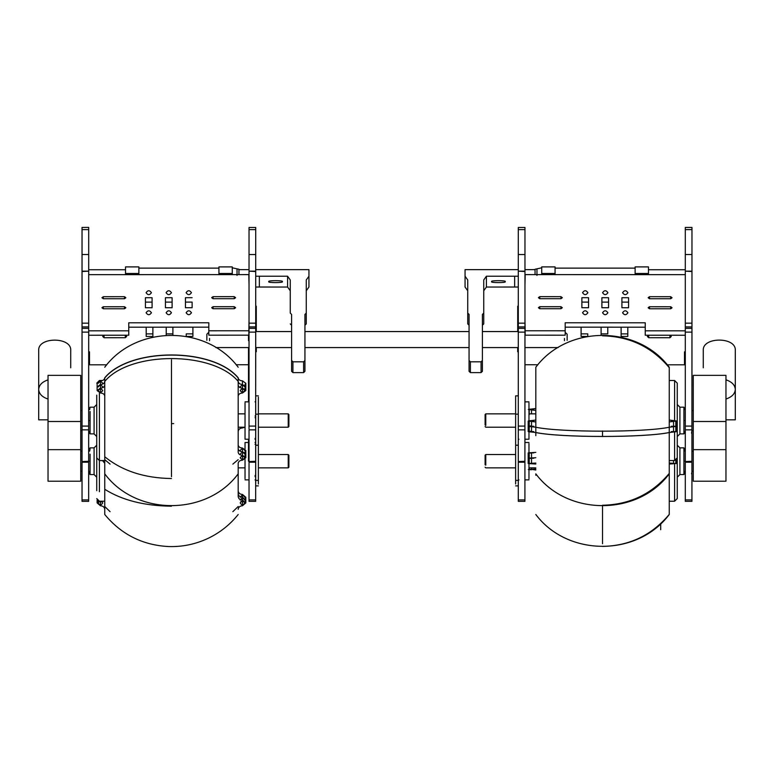 <?xml version="1.0" encoding="UTF-8"?>
<svg xmlns="http://www.w3.org/2000/svg" width="774" height="774" viewBox="0 0 774 774"><rect width="100%" height="100%" fill="white"/><g stroke="black" fill="none" stroke-linecap="round" stroke-linejoin="round"><path stroke-width="1.16" d="M535.811 435.636L535.811 427.248C561.15 432.473 643.91 432.473 669.249 427.248L676.882 426.3L676.882 431.592L673.544 432.018L673.544 426.716L676.882 426.3L676.882 421.008L673.544 420.582L673.544 421.288M675.808 421.008L671.271 421.008L675.808 421.008L675.808 426.271L671.271 426.271L675.847 426.3M671.271 426.329L675.808 426.329L675.808 431.592L671.271 431.592M533.789 431.592L529.252 431.592L529.252 426.329M531.525 431.176C527.22 431.457 527.22 431.737 531.525 432.018L535.811 432.55C561.15 437.774 643.91 437.774 669.249 432.55L669.249 427.248C643.91 432.473 561.15 432.473 535.811 427.248L531.525 426.716C527.22 426.445 527.22 426.164 531.525 425.884C527.22 426.164 527.22 426.445 531.525 426.716C527.22 426.445 527.22 426.164 531.525 425.884M535.811 435.656L535.811 432.511C561.034 437.755 644.026 437.755 669.249 432.511L669.249 473.417L669.249 460.569L674.589 460.569L674.589 431.998M674.589 460.249L677.26 457.898L677.26 498.562L674.589 501.233L669.249 501.233L669.249 514.507L669.249 473.417C651.872 494.064 629.639 504.677 602.53 505.248M528.187 421.008L528.187 431.592L529.252 431.282M669.249 432.55L673.544 432.018M531.525 432.018L531.525 426.716L535.811 427.248L535.811 367.65L535.811 408.556M529.252 409.475L533.789 409.475L529.252 409.475L529.252 414.738M529.252 421.008L533.789 421.008L529.252 421.008L529.252 426.271L533.789 426.271M677.26 457.898L677.26 383.169L674.589 380.498L669.249 380.498L669.249 367.224L669.249 427.248L673.544 426.716L673.544 421.424L676.882 421.008M669.249 367.224C637.573 324.828 567.468 324.848 535.811 367.224L535.811 395.649M531.525 426.716L531.525 421.424C527.22 421.143 527.22 420.863 531.525 420.582C527.22 420.863 527.22 421.143 531.525 421.424L535.811 421.956L535.811 420.059L531.525 420.582L531.525 421.288M535.811 421.956L535.811 427.248M535.811 408.527L531.525 409.049C527.22 409.33 527.22 409.61 531.525 409.891L531.525 413.858M531.525 409.756L531.525 409.049C527.22 409.33 527.22 409.61 531.525 409.891L535.811 410.423M669.249 421.917L673.544 421.424M669.249 420.059L673.544 420.582M669.249 421.956L669.249 427.248M677.26 404.521L679.92 407.192L683.926 407.192L683.926 433.875L679.92 433.875L679.92 407.298M485.104 424.965L485.104 414.525L485.772 413.858L515.629 413.858M485.772 425.458L485.772 413.858M675.808 463.539L671.271 463.539L675.808 463.539L675.808 460.269M669.249 463.046L676.882 463.539L676.882 459.263M673.544 463.316L673.544 460.569M529.252 463.539L533.789 463.539L529.252 463.539L529.252 458.237L533.789 458.237M529.252 469.528L533.789 469.528L529.252 469.528L529.252 467.873M535.811 452.393L531.525 452.664L531.525 457.985L535.811 457.715L531.525 457.985C527.22 458.14 527.22 458.285 531.525 458.431C527.22 458.285 527.22 458.14 531.525 457.985L531.525 463.316C527.22 463.462 527.22 463.607 531.525 463.752L531.525 463.384M528.187 463.539L528.187 458.208L529.252 458.372M535.811 475.265L535.811 473.843C567.468 516.219 637.582 516.229 669.249 473.843M535.811 464.032L531.525 463.752C527.22 463.607 527.22 463.462 531.525 463.316L535.811 463.046M676.882 463.539L673.544 463.384M669.249 464.032L673.544 463.752M535.811 469.034L531.525 469.305L531.525 467.873M535.811 470.021L531.525 469.373M531.525 469.741C527.22 469.595 527.22 469.45 531.525 469.305C527.22 469.45 527.22 469.595 531.525 469.741M533.789 452.887L529.252 452.887L529.252 458.179M533.818 458.208L529.222 458.208M531.525 452.664C527.22 452.809 527.22 452.954 531.525 453.1M528.187 458.208L528.187 452.887L529.252 453.042M683.926 474.52L683.926 447.856L679.92 447.856L677.26 445.195M485.104 464.787L485.104 455.199L485.772 454.532L515.629 454.532M485.772 465.184L485.772 454.532M670.719 296.713L672.064 297.729L670.719 298.745L670.719 296.713L649.483 296.703L648.138 297.719L649.483 298.735L670.719 298.745M627.917 292.698C626.137 295.281 624.357 295.281 622.586 292.698L622.586 292.698C624.366 290.105 626.147 290.105 627.917 292.698L627.917 292.698M602.559 312.744L602.559 312.744C604.33 315.337 606.11 315.337 607.89 312.744L607.89 312.744C606.11 310.161 604.339 310.161 602.559 312.744M607.909 292.688C606.119 295.271 604.349 295.271 602.569 292.688L602.569 292.688C604.349 290.105 606.129 290.105 607.909 292.688L607.909 292.688M622.567 312.754L622.567 312.754C624.347 315.337 626.127 315.347 627.908 312.754L627.908 312.754C626.127 310.171 624.347 310.171 622.567 312.754M582.541 312.744L582.541 312.744C584.312 315.328 586.092 315.328 587.872 312.744L587.872 312.744C586.102 310.151 584.322 310.151 582.541 312.744M587.892 292.678C586.111 295.271 584.331 295.271 582.551 292.678L582.551 292.678C584.331 290.095 586.111 290.095 587.892 292.678L587.892 292.678M672.064 307.762L670.71 306.746L649.483 306.736L648.128 307.752L649.483 308.768L670.71 308.778L672.064 307.762M539.749 298.696L560.976 298.706L562.33 297.69L560.976 296.674L539.749 296.665L538.394 297.68L539.749 298.696L539.749 296.665M560.976 306.697L562.321 307.713L560.976 308.729L539.739 308.729L538.394 307.713L539.749 306.697L560.976 306.697L560.976 308.729M645.245 335.219L645.245 330.817L685.271 330.827L685.271 335.229L645.245 335.219M581.874 307.723L581.884 297.69L588.55 297.7L588.55 307.723L581.874 307.723L581.884 297.69M621.909 297.709L621.909 307.742L628.575 307.742L628.585 297.709L621.909 297.709L621.909 302.112L628.585 302.112M601.901 297.7L601.891 307.733L608.558 307.733L608.567 297.709L601.901 297.7L601.901 302.102L608.567 302.102M601.891 307.733L601.901 302.102M524.966 320.204L525.149 330.769L565.184 330.788L565.184 335.19L525.149 335.171L525.149 330.769M524.966 285.171L525.188 274.606L685.309 274.664M691.966 292.978L691.966 297.38M685.271 335.229L685.271 330.827M581.884 302.092L588.55 302.102M621.909 307.742L621.909 302.112M645.245 327.189L565.184 327.16L565.184 335.19M645.245 330.817L645.245 322.797L565.184 322.768L565.184 330.788M565.184 327.16L565.184 322.768M691.927 429.86L685.3 429.86L685.3 426.097L691.927 426.097L691.927 461.546L691.937 432.84M691.937 403.099L691.937 401.851M691.937 405.915L691.937 404.667M691.927 437.765L691.927 439.013M691.927 420.359L691.927 419.102M691.927 423.175L691.927 421.917M691.927 432.869L691.937 415.648M691.946 378.873L691.946 382.985M691.937 388.819L691.937 390.077M691.937 387.261L691.956 367.66M691.946 373.745L691.946 369.633M691.937 407.821L691.937 410.462M691.927 436.197L691.927 434.949M691.966 271.152L691.966 229.607L685.3 229.607L685.3 254.54L691.966 254.54L685.3 254.54L685.3 271.152L691.966 271.152L691.966 367.418L691.956 328.35L691.956 332.114L685.3 332.114L685.3 328.35L691.956 328.35M691.927 426.097L691.956 332.114M685.3 429.86L685.3 461.546L691.927 461.294M691.956 385.984L691.956 368.53M685.3 426.097L685.3 332.114M685.3 499.907L691.927 499.907L691.927 501.349L685.3 501.349L685.3 462.204L691.927 462.204M685.3 501.349L691.927 501.349M685.3 229.607L685.3 227.44L691.966 227.44L685.3 227.44M691.966 271.539L685.3 271.152M685.3 271.539L685.3 323.164L691.966 323.164M691.966 326.928L685.3 326.928L685.3 323.164M685.3 326.928L685.3 328.35M691.927 499.907L691.937 430.538L693.272 430.538M691.966 227.44L691.966 229.607M671.281 336.477L669.926 335.239L648.699 335.229L647.345 336.467L648.699 337.716L669.926 337.725L671.281 336.477M667.246 364.806L684.487 364.815L684.497 351.841L685.3 351.841M581.09 333.875L587.766 333.875L587.766 336.448L581.09 336.438L581.1 327.17M587.766 333.875L587.766 336.419M621.125 333.894L627.791 333.894L627.791 336.458L627.801 327.189L627.791 333.894M621.125 327.179L621.125 336.458L627.791 336.458M607.784 333.884L607.784 327.179L607.784 333.884L601.108 333.884M601.108 335.152L601.108 327.179M517.7 351.764L517.7 347.565L517.7 351.764L518.29 351.764M517.729 308.739L517.709 331.553L517.729 306.175L517.729 308.739L518.29 308.739M517.729 306.175L518.29 306.175M524.966 364.748L537.872 364.748M491.751 281.63C489.371 282.916 507.463 282.907 505.093 281.63C507.463 280.343 489.371 280.352 491.751 281.63M550.527 274.064L546.26 274.064L550.527 274.064M639.663 274.064L643.939 274.064L639.663 274.064M469.063 325.215L467.728 323.9L467.728 313.093L469.063 314.408L469.063 360.491L470.399 361.806L481.07 361.806L482.405 360.491L482.405 371.297L482.405 358.275M482.405 371.297L481.07 372.613L470.399 372.613L469.063 371.297L469.063 358.275M469.063 371.297L469.063 360.491M467.728 323.9L467.728 290.763L465.058 287.038L465.058 276.231L467.728 279.956L467.728 313.093M465.058 276.231L465.058 269.642L518.29 269.642M541.723 267.804L535.057 269.255L535.057 274.606L535.057 269.642L524.966 269.642M555.064 273.483L541.723 273.483L541.723 266.904L555.064 266.904L555.064 274.712M555.064 268.123L635.125 268.123M635.125 273.483L635.125 266.904L648.477 266.904L648.477 273.483L635.125 273.483L635.125 274.712M685.3 269.749L648.477 269.749M648.477 274.654L648.477 273.483M541.577 274.615L541.723 273.483M518.29 287.028L486.411 287.038L486.411 276.231L518.29 276.221M486.411 287.038L483.74 290.763L483.74 323.9L483.74 279.956L486.411 276.231M482.405 360.491L482.405 314.408L483.74 313.093M483.74 323.9L482.405 325.215M524.917 429.86L518.29 429.86L518.29 426.097L524.917 426.097L524.917 501.349L518.29 501.349L524.917 501.349M524.927 441.577L524.927 442.883M524.927 417.186L524.927 418.502M524.927 439.245L524.927 413.335M524.946 401.851L524.946 367.66M524.927 439.932L524.927 439.216L528.971 439.216L528.971 438.229M524.927 415.541L524.927 414.225M524.927 401.822L524.946 368.53M524.966 271.152L524.966 229.626L518.29 229.626L518.29 254.559L524.966 254.559L518.29 254.54L518.29 271.152L524.966 271.152L524.966 367.418L524.946 328.35L524.946 332.114L518.29 332.114L518.29 328.35L524.946 328.35M524.917 426.097L524.946 332.114M518.29 429.86L518.29 461.546L524.917 461.294M518.29 426.097L518.29 332.114M518.29 501.349L518.29 462.204L524.917 462.204M518.29 229.626L518.29 227.469L524.966 227.469L518.29 227.469M524.966 271.539L518.29 271.152M518.29 271.539L518.29 323.164L524.966 323.164M524.966 326.928L518.29 326.928L518.29 323.164M518.29 326.928L518.29 328.35M524.966 227.469L524.966 229.626M528.971 443.657L528.971 452.742M528.971 463.674L528.971 478.748M518.29 445.214L515.629 445.214L515.629 483.992M703.276 367.795L703.276 350.303C702.395 336.69 736.18 336.69 735.3 350.303L735.3 389.419C735 393.811 731.885 397.014 725.964 399.026M725.964 379.821C731.885 381.834 735 385.036 735.3 389.419L735.3 419.837L725.964 419.837L735.3 419.837M693.272 449.655L693.272 375.361L725.964 375.361L725.964 449.655L693.272 449.655L693.272 481.215L725.964 481.215L725.964 449.655M693.272 421.501L725.964 421.501M691.937 426.31L691.937 413.935M725.964 481.215L693.272 481.215M691.937 461.207C691.937 477.036 691.937 477.036 691.937 461.207L691.937 459.737M691.937 472.111L691.53 473.882M691.937 420.534C691.937 404.705 691.937 404.705 691.937 420.534C691.937 436.362 691.937 436.362 691.937 420.534M691.53 433.208L691.937 430.538M528.971 402.838L528.971 420.737M518.29 395.853L515.629 395.853L515.629 445.214M528.971 431.863L528.971 439.216M567.139 340.308L567.139 334.223L565.184 332.269M564.469 340.676L564.469 338.441M206.861 340.308L206.861 334.223L208.816 332.269M209.531 338.441L209.531 340.676M98.192 386.961C99.701 384.813 101.21 384.813 102.729 386.961C101.22 384.765 99.691 384.765 98.153 386.942M102.729 386.913C101.21 384.765 99.701 384.765 98.192 386.913M102.729 383.314C101.21 381.166 99.701 381.166 98.192 383.314M104.751 462.968L104.751 377.78C130.09 347.342 212.85 347.342 238.189 377.78C238.469 379.666 239.901 380.702 242.475 380.866L242.475 384.494C239.901 384.32 238.469 383.294 238.189 381.408C238.469 383.294 239.901 384.32 242.475 384.494L245.813 386.942L245.813 390.56L242.475 388.113C239.901 387.948 238.469 386.923 238.189 385.026L238.189 381.408C212.85 350.961 130.09 350.961 104.751 381.408C130.09 350.961 212.85 350.961 238.189 381.408L238.189 377.973C212.966 347.449 129.974 347.449 104.751 377.973L104.751 377.78C104.471 379.666 103.039 380.702 100.456 380.866L97.118 383.314L97.118 386.942L100.456 384.494L97.118 386.942L97.118 390.56L100.456 393.018L100.456 388.896M100.456 380.866L100.456 384.494C103.039 384.32 104.471 383.294 104.751 381.408C104.471 383.294 103.039 384.32 100.456 384.494L100.456 388.113L97.118 390.56M244.778 386.942C243.249 384.765 241.711 384.765 240.182 386.942M244.748 386.913C243.239 384.765 241.72 384.765 240.211 386.913M244.748 450.507C243.239 448.359 241.72 448.359 240.211 450.507M238.189 445.418L238.189 448.591C238.469 450.487 239.901 451.513 242.475 451.677L245.813 454.125L242.475 451.677L242.475 448.059C239.901 447.885 238.469 446.859 238.189 444.973M242.475 380.866L245.813 383.314L244.748 385.113M242.475 456.089L242.475 460.201L245.813 457.753L242.475 455.306L242.475 451.677C239.901 451.513 238.469 450.487 238.189 448.591M244.748 452.297L245.813 450.507L242.475 448.059M242.475 388.896L242.475 393.018L245.813 390.56M102.729 390.56C101.21 392.708 99.701 392.708 98.192 390.56C99.701 388.413 101.21 388.413 102.729 390.56M244.748 457.753C243.239 459.901 241.72 459.901 240.211 457.753C241.72 455.605 243.239 455.605 244.748 457.753M244.748 390.56C243.239 392.708 241.72 392.708 240.211 390.56C241.72 388.413 243.239 388.413 244.748 390.56M242.475 388.113L242.475 384.494L245.813 386.942L244.748 388.732M238.189 459.659L232.848 464.119M110.092 464.119L104.751 459.659M244.748 455.925L245.813 454.125L245.813 450.507M99.411 487.427L99.411 447.72L99.411 460.569L104.751 460.569L104.751 489.284C122.128 500.246 144.361 505.877 171.47 506.186M242.475 455.306C239.901 455.141 238.469 454.106 238.189 452.219L238.189 381.408M245.377 501.513L245.813 500.11L242.475 497.276C239.901 497.082 238.469 495.882 238.189 493.696L238.189 463.094M238.189 396.104C238.469 394.208 239.901 393.182 242.475 393.018M240.211 386.961C241.72 384.813 243.239 384.813 244.748 386.961M238.189 509.099L238.189 509.331C238.469 507.134 239.901 505.944 242.475 505.751L245.813 502.916L242.475 500.081C239.901 499.888 238.469 498.698 238.189 496.511L238.189 463.287C238.469 461.401 239.901 460.366 242.475 460.201M240.211 454.154C241.72 452.006 243.239 452.006 244.748 454.154M104.751 385.229L104.751 385.026C104.471 386.923 103.039 387.948 100.456 388.113M104.751 396.104C104.471 394.208 103.039 393.182 100.456 393.018M104.751 385.026L104.751 381.408M104.751 463.287L102.526 460.569M96.74 436.546L94.08 433.875L94.08 429.599L94.08 433.875L90.074 433.875L90.074 411.468M96.74 490.687L96.74 395.156M104.751 460.569L104.751 447.72M96.74 444.634L96.74 445.321M94.08 429.599L94.08 407.192L90.074 407.192L89.668 409.63M288.228 413.858L288.896 414.525L288.896 426.532L288.228 427.209L288.228 413.858L258.371 413.858M97.118 499.936L97.118 502.916L98.114 500.894M244.778 500.11C243.249 497.585 241.711 497.585 240.182 500.11M244.748 500.091C243.239 497.605 241.72 497.605 240.211 500.091C241.72 497.634 243.239 497.634 244.748 500.12M244.748 497.295C243.239 494.809 241.72 494.809 240.211 497.295M98.879 501.533L100.456 502.065L102.033 501.533M240.898 501.533L242.475 502.065L244.052 501.533M238.189 413.074L238.286 413.858M238.189 490.89C238.469 493.077 239.901 494.267 242.475 494.46L242.475 497.276L245.813 500.11L245.813 497.295L242.475 494.46M242.475 500.13L242.475 505.751M245.377 498.698L245.813 497.295M240.937 501.504L242.475 502.016L244.023 501.504M100.456 501.233L100.456 505.751L97.118 502.916M98.917 501.504L100.456 502.016L101.994 501.504M102.023 501.523L100.456 502.055L98.888 501.523M101.558 501.233L102.729 502.916C101.21 505.403 99.701 505.403 98.192 502.916L99.353 501.233M244.042 501.523L242.475 502.055L240.917 501.523M244.748 502.916C243.239 505.403 241.72 505.403 240.211 502.916C241.72 500.43 243.239 500.43 244.748 502.916M238.189 506.515L232.848 511.672M110.092 511.672L104.751 506.515M238.189 493.696C238.469 495.882 239.901 497.082 242.475 497.276L242.475 500.081M104.751 509.04L104.751 514.507C121.412 534.553 142.755 545.235 168.78 546.56C182.529 546.947 195.619 544.209 208.071 538.365C219.913 532.696 229.955 524.743 238.189 514.507M104.751 509.099L104.751 489.284M244.729 427.209L242.475 427.945L242.475 427.209M238.189 431.524C238.469 429.328 239.901 428.138 242.475 427.945M104.751 509.331C104.471 507.134 103.039 505.944 100.456 505.751M96.74 479.899L96.74 477.219L94.08 474.549L94.08 468.231L94.08 474.549L90.074 474.549L90.074 454.174M96.74 480.906L96.74 487.427M288.896 467.138L288.896 455.199L288.228 454.532L288.228 467.796M103.281 296.713L101.936 297.729L103.281 298.745L124.517 298.735L125.862 297.719L124.517 296.703L103.281 296.713L103.281 298.745M146.083 292.698C147.863 295.281 149.643 295.281 151.414 292.698L151.414 292.698C149.634 290.105 147.853 290.105 146.083 292.698L146.083 292.698M171.441 312.744L171.441 312.744C169.67 315.337 167.89 315.337 166.11 312.744L166.11 312.744C167.89 310.161 169.661 310.161 171.441 312.744M166.091 292.688C167.881 295.271 169.651 295.271 171.431 292.688L171.431 292.688C169.651 290.105 167.871 290.105 166.091 292.688L166.091 292.688M151.433 312.754L151.433 312.754C149.653 315.337 147.873 315.347 146.093 312.754L146.093 312.754C147.873 310.171 149.653 310.171 151.433 312.754M191.459 312.744L191.459 312.744C189.688 315.328 187.908 315.328 186.128 312.744L186.128 312.744C187.898 310.151 189.678 310.151 191.459 312.744M186.108 292.678C187.888 295.271 189.669 295.271 191.449 292.678L191.449 292.678C189.669 290.095 187.888 290.095 186.108 292.678L186.108 292.678M101.936 307.762L103.29 306.746L103.29 308.778L101.936 307.762M211.67 297.69L213.024 296.674L234.251 296.665L235.606 297.68L234.251 298.696L213.024 298.706L211.67 297.69M234.251 306.697L213.024 306.697L211.679 307.713L213.024 308.729L234.261 308.729L235.606 307.704L234.251 306.697L234.251 308.729M128.755 330.817L128.755 335.219L88.729 335.229L88.729 330.827L128.755 330.817L128.755 322.797L208.816 322.768L208.816 335.19L248.851 335.171L248.851 330.769L208.816 330.788M192.116 302.092L192.126 307.723L192.116 302.092L185.45 302.102M192.126 307.723L185.45 307.723L185.45 297.7L192.116 297.69M152.091 302.112L152.091 307.742L145.425 307.742L145.415 297.709L152.091 297.709L152.091 302.112L145.415 302.112M172.099 302.102L172.109 307.733L165.442 307.733L165.433 297.709L172.099 297.7L172.099 302.102L165.433 302.102M172.109 307.733L172.099 297.7M249.034 320.204L248.851 330.769M249.034 285.171L248.812 274.606L88.691 274.664M82.034 292.978L82.034 297.38M88.729 330.827L88.729 335.229M124.517 306.736L124.517 308.768L125.872 307.752L124.517 306.736L103.29 306.746M152.091 307.742L152.091 297.709M124.517 308.768L103.29 308.778M128.755 327.189L208.816 327.16L208.816 335.19M208.816 322.768L208.816 327.16M88.662 429.86L82.034 429.86L82.034 426.097L88.662 426.097L88.662 501.349L82.034 501.349L88.662 501.349M88.671 403.099L88.671 401.851M88.671 405.915L88.671 404.667M88.662 437.765L88.662 439.013M88.662 420.359L88.662 419.102M88.662 423.175L88.662 421.917M88.662 433.247L88.671 415.648M88.681 378.873L88.681 382.985M88.671 388.819L88.671 390.077M88.671 387.261L88.691 328.35L88.691 332.114L82.034 332.114L82.034 328.35L88.691 328.35M88.681 373.745L88.681 369.633M88.662 436.197L88.662 434.949M88.662 426.097L88.691 332.114M82.034 429.86L82.034 461.546L88.662 461.294M89.668 407.859L88.671 407.859L88.691 368.53M88.691 367.418L88.7 326.928L82.034 326.928L82.034 323.164L88.7 323.164L88.7 326.928M82.034 426.097L82.034 332.114M82.034 501.349L82.034 462.204L88.662 462.204M82.034 271.152L88.7 271.152L82.034 271.539L82.034 254.54L88.7 254.54L82.034 254.54L82.034 227.44L88.7 227.401L82.034 227.44M82.034 271.539L82.034 323.164M82.034 326.928L82.034 328.35M88.681 407.859L88.691 385.984M88.7 271.152L88.7 229.607L82.034 229.607M88.7 227.44L88.7 229.607M88.7 271.539L88.7 323.164M102.719 336.477L104.074 335.239L125.301 335.229L126.655 336.467L125.301 337.716L104.074 337.725L102.719 336.477M106.754 364.806L89.513 364.815L89.503 351.841L88.7 351.841M192.91 333.875L186.234 333.875L186.234 336.448L192.91 336.438L192.9 327.17M186.234 336.419L186.234 333.875M152.875 327.179L152.875 336.458L146.209 336.458L146.199 327.189L146.209 336.458M152.875 333.894L146.209 333.894M166.217 335.297L166.217 327.179L166.217 335.297M172.892 335.152L172.892 327.179M256.3 351.764L256.3 347.565L256.3 351.764L255.71 351.764M256.271 306.175L256.291 331.553L256.271 306.175L255.71 306.175M256.271 308.739L255.71 308.739M172.892 333.884L166.217 333.884M249.034 364.748L236.128 364.748M282.249 281.63C284.629 280.352 266.537 280.343 268.907 281.63C266.537 282.907 284.629 282.916 282.249 281.63M130.061 274.064L134.337 274.064L130.061 274.064M227.74 274.064L223.473 274.064L227.74 274.064M255.71 276.221L287.589 276.231L290.26 279.956L290.26 313.093L291.595 314.408L291.595 360.491L292.93 361.806L303.602 361.806L304.937 360.491L304.937 314.408L306.272 313.093L306.272 323.9L304.937 325.215M304.937 360.491L304.937 371.297L303.602 372.613L292.93 372.613L291.595 371.297L291.595 360.491M306.272 313.093L306.272 279.956L308.942 276.231L308.942 287.038L306.272 290.763L306.272 323.9M308.942 276.231L308.942 269.642L255.71 269.642M232.277 267.804L238.943 269.255L238.943 274.606L238.943 269.642L249.034 269.642M88.7 269.749L125.523 269.749M138.875 273.483L138.875 266.904L125.523 266.904L125.523 273.483L138.875 273.483L138.875 274.712M218.936 268.123L138.875 268.123M232.277 266.904L218.936 266.904L218.936 273.483L232.277 273.483L232.277 266.904M232.423 274.615L232.277 273.483M218.936 273.483L218.936 274.712M125.523 274.654L125.523 273.483M287.589 276.231L287.589 287.038L255.71 287.028M290.26 313.093L290.26 290.763L287.589 287.038M291.595 325.215L290.26 323.9M249.034 428.883L249.034 426.097L255.662 426.097L255.662 501.349L249.034 501.349L255.662 501.349M255.662 441.577L255.662 442.883M255.662 417.186L255.662 418.502M255.681 384.378L255.691 367.66M255.691 384.378L255.681 385.984M255.691 368.53L255.691 385.984M255.662 415.541L255.662 414.225M255.662 427.732L255.662 415.957M255.71 271.152L255.71 229.626L249.034 229.626L249.034 254.559L255.71 254.559L249.034 254.54L249.034 271.152L255.71 271.152L255.71 367.418L255.691 328.35L255.691 332.114L249.034 332.114L249.034 328.35L255.691 328.35M255.662 426.097L255.691 332.114M255.662 429.86L249.034 429.86L249.034 461.546L255.662 461.294M249.034 426.097L249.034 332.114M249.034 501.349L249.034 461.546M249.034 229.626L249.034 227.469L255.71 227.469L249.034 227.469M255.71 271.539L249.034 271.152M249.034 271.539L249.034 323.164L255.71 323.164M255.71 326.928L249.034 326.928L249.034 323.164M249.034 326.928L249.034 328.35M255.71 227.469L255.71 229.626M245.029 448.93L245.029 442.525L249.034 442.525M255.71 483.992L255.71 445.214L258.371 445.214L258.371 483.992M245.029 478.748L245.029 459.33M255.043 476.542L255.71 477.094M255.043 475.517L255.71 476.029M255.043 444.305L255.71 443.696M48.036 399.065C42.115 397.052 39 393.85 38.7 389.457L38.7 350.341C37.82 336.729 71.605 336.729 70.724 350.341L70.724 367.795M80.728 421.501L48.036 421.501L48.036 375.361L80.728 375.361L80.728 449.655L48.036 449.655L48.036 481.215L80.728 481.215L48.036 481.215M48.036 421.501L48.036 449.655M38.7 389.457C39 385.075 42.115 381.872 48.036 379.86M80.728 461.207C80.728 448.301 80.728 448.301 80.728 461.207M48.036 419.837L38.7 419.837L48.036 419.837M38.7 367.795L38.7 419.837M80.728 449.655L80.728 481.215M90.074 429.599L90.074 420.534M245.029 402.838L245.029 439.216L249.034 439.216M255.71 397.159L255.71 445.214M258.371 397.159L258.371 445.214M255.71 415.899L255.043 416.064M255.71 417.612L255.043 417.718M255.71 439.119L255.043 438.481M602.53 436.565L602.53 430.954M669.249 367.65C651.872 347.004 629.639 336.39 602.53 335.819M674.589 420.611L674.589 380.818M602.53 543.754L602.53 505.935M669.249 514.4C651.872 535.163 629.639 545.844 602.53 546.415M683.926 474.549L679.92 474.549L679.92 447.856M674.589 501.146L674.589 463.742M670.71 308.778L670.71 306.746M560.976 298.706L560.976 296.674M649.483 298.735L649.483 296.703M539.749 308.729L539.749 306.697M649.483 308.768L649.483 306.736M669.926 335.161L669.926 337.725M648.699 335.152L648.699 337.716M514.652 287.028L514.652 276.221M481.07 372.613L481.07 361.806M470.399 372.613L470.399 361.806M536.962 268.839L536.962 275.418M518.29 499.907L524.917 499.907M684.332 461.207C684.332 444.857 684.332 444.857 684.332 461.207C684.332 477.548 684.332 477.548 684.332 461.207M685.3 448.523L684.332 448.523L684.332 451.126M684.332 471.279L683.926 473.475M684.332 409.63L684.332 407.859L685.3 407.859M684.332 420.534C684.332 404.183 684.332 404.183 684.332 420.534C684.332 436.884 684.332 436.884 684.332 420.534M683.926 432.811L684.332 433.208L684.332 431.437M171.47 476.716L171.47 359.804M104.751 456.737C122.128 470.873 144.361 478.139 171.47 478.526M171.47 423.63L173.695 423.61M99.411 393.347L99.411 447.72M99.411 380.992L99.411 380.498L99.411 380.992M94.08 468.231L94.08 447.856L96.74 445.195M99.411 482.289L99.411 491.693M213.024 296.674L213.024 298.706M213.024 306.697L213.024 308.729M124.517 296.703L124.517 298.735M234.251 296.665L234.251 298.696M82.034 499.907L88.662 499.907M104.074 337.725L104.074 335.161M125.301 337.716L125.301 335.152M259.348 276.221L259.348 287.028M292.93 361.806L292.93 372.613M303.602 361.806L303.602 372.613M237.037 275.418L237.037 268.839M249.034 499.907L255.662 499.907M89.668 451.126L90.074 448.93M89.668 461.207C89.668 444.857 89.668 444.857 89.668 461.207C89.668 477.548 89.668 477.548 89.668 461.207M88.662 473.882L89.668 473.882L89.668 471.279M89.668 420.534C89.668 404.183 89.668 404.183 89.668 420.534C89.668 436.884 89.668 436.884 89.668 420.534M89.668 431.437L89.668 433.208L90.074 432.811M679.92 433.875L677.26 436.546M485.104 426.542L485.772 427.209L515.629 427.209M528.971 413.858L535.811 413.858M669.249 514.507C637.437 556.912 567.632 556.922 535.811 514.507M679.92 474.549L677.26 477.219M485.104 467.206L485.772 467.873L515.629 467.873M528.971 467.873L535.811 467.873M660.706 523.717L660.706 529.706L660.706 523.717M528.971 479.88L524.927 479.88M518.29 485.888L515.629 485.888M515.629 480.373L518.29 480.373M528.971 442.525L524.936 442.525M518.957 479.88L518.29 480.548M691.937 410.53L693.272 410.53M691.937 451.194L693.272 451.194M691.937 471.211L693.272 471.211M685.3 473.882L684.332 473.882M684.332 433.208L685.3 433.208M528.971 401.851L524.927 401.851M515.629 414.158L518.29 414.158M518.957 439.216L518.29 439.884M482.405 331.553L518.29 331.553M304.937 331.553L469.063 331.553M255.71 331.553L291.595 331.553M215.84 347.565L249.034 347.565M255.71 347.565L291.595 347.565M304.937 347.565L469.063 347.565M482.405 347.565L518.29 347.565M524.966 347.565L558.16 347.565M104.751 367.224C136.272 324.857 206.668 324.857 238.189 367.224M245.813 386.942L245.813 383.314M238.189 473.843C206.668 516.2 136.272 516.21 104.751 473.843M245.813 454.125L245.813 457.753M94.08 407.192L96.74 404.521M99.411 460.569L96.74 457.898M96.74 383.169L99.411 380.498L102.526 380.498M245.029 413.858L238.189 413.858M288.228 427.209L258.371 427.209M245.029 427.209L238.189 427.209M245.813 500.11L245.813 502.916M104.751 501.233L99.411 501.233L96.74 498.562M90.074 447.856L94.08 447.856M288.896 467.206L288.228 467.873L258.371 467.873M245.029 467.873L238.189 467.873M288.228 454.532L258.371 454.532M255.662 462.204L249.034 462.204M258.371 480.373L255.71 480.373M255.71 485.888L258.371 485.888M245.029 479.88L249.034 479.88M255.043 479.88L255.71 480.548M255.043 442.525L255.71 441.857M82.063 410.53L80.728 410.53M82.063 430.538L80.728 430.538M82.063 451.194L80.728 451.194M82.063 471.211L80.728 471.211M88.671 448.523L89.668 448.523M89.668 433.208L88.662 433.208M255.71 414.158L258.371 414.158M255.71 395.853L258.371 395.853M245.029 401.851L249.034 401.851M255.043 401.851L255.71 401.184M255.043 439.216L255.71 439.884M248.502 461.207L248.502 439.216L248.502 461.207M248.502 401.851L248.502 347.565L248.502 401.851M248.502 340.676L248.502 335.171L248.502 340.676"/></g></svg>

